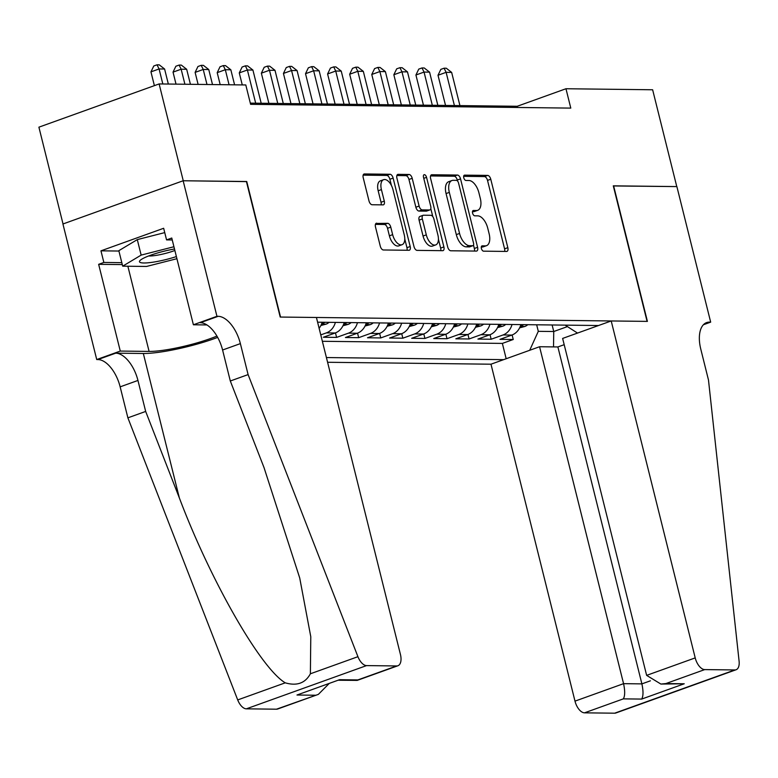 <?xml version="1.0" encoding="UTF-8"?>
<svg xmlns="http://www.w3.org/2000/svg" width="778" height="778" viewBox="0 0 778 778"><rect width="100%" height="100%" fill="white"/><g stroke="black" fill="none" stroke-linecap="round" stroke-linejoin="round"><path stroke-width="1.17" d="M481.397 248.493A2.781 1.449 70.2 0 0 483.585 251.168L506.614 251.44A3.968 2.071 70.2 0 0 507.003 251.372A3.968 2.071 70.2 0 0 507.83 247.667L490.772 179.241A3.968 2.071 70.2 0 0 487.65 175.41L464.622 175.138A2.781 1.449 70.2 0 0 464.349 175.186A2.781 1.449 70.2 0 0 463.776 177.783A2.781 1.449 70.2 0 0 465.954 180.467L468.93 180.496A12.711 6.623 70.2 0 1 478.898 192.74L480.318 198.448A12.711 6.623 70.2 0 1 477.692 210.323A12.711 6.623 70.2 0 1 476.418 210.527L473.442 210.498A2.781 1.449 70.2 0 0 473.16 210.537A2.781 1.449 70.2 0 0 472.586 213.133A2.781 1.449 70.2 0 0 474.765 215.817L477.75 215.846A12.711 6.623 70.2 0 1 487.718 228.1L489.138 233.799A12.711 6.623 70.2 0 1 486.503 245.673A12.711 6.623 70.2 0 1 485.239 245.877L482.253 245.848A2.781 1.449 70.2 0 0 481.981 245.897A2.781 1.449 70.2 0 0 481.397 248.493M376.708 223.189A3.968 2.071 70.2 0 0 376.319 223.247A3.968 2.071 70.2 0 0 375.492 226.962L380.277 246.159A3.968 2.071 70.2 0 0 383.389 249.981L408.965 250.283A3.968 2.071 70.2 0 0 409.364 250.224A3.968 2.071 70.2 0 0 410.191 246.509L393.123 178.084A3.968 2.071 70.2 0 0 390.011 174.262L364.435 173.961A3.968 2.071 70.2 0 0 364.036 174.019A3.968 2.071 70.2 0 0 363.219 177.734L368.996 200.918A3.968 2.071 70.2 0 0 372.117 204.75L383.058 204.877A3.968 2.071 70.2 0 0 383.457 204.809A3.968 2.071 70.2 0 0 384.283 201.103L381.414 189.599A10.62 5.534 70.2 0 1 383.612 179.679A10.62 5.534 70.2 0 1 393.007 189.735L404.239 234.791A10.62 5.534 70.2 0 1 402.031 244.71A10.62 5.534 70.2 0 1 392.647 234.645L390.77 227.137A3.968 2.071 70.2 0 0 387.658 223.315L375.969 223.451M246.441 181.614L183.258 180.759L159.12 83.936L38.9 127.174L63.028 223.957M246.743 181.507L280.537 317.054L647.082 321.382L613.288 185.835L676.772 186.584L652.635 89.771L565.966 88.741L517.224 106.275L250.312 103.124M159.12 83.936L245.79 84.958L250.613 104.33L570.789 108.103L565.966 88.741M447.681 246.957A3.968 2.071 70.2 0 0 450.802 250.779L476.379 251.08A3.968 2.071 70.2 0 0 476.768 251.022A3.968 2.071 70.2 0 0 477.595 247.307L460.537 178.882A3.968 2.071 70.2 0 0 457.415 175.05L431.839 174.749A3.968 2.071 70.2 0 0 431.45 174.817A3.968 2.071 70.2 0 0 430.623 178.532L447.681 246.957M442.672 250.681L417.096 250.38A3.968 2.071 70.2 0 1 413.984 246.558L396.916 178.133A3.968 2.071 70.2 0 1 397.743 174.418A3.968 2.071 70.2 0 1 398.142 174.35L409.082 174.486A3.968 2.071 70.2 0 1 412.204 178.308L419.118 206.063A3.968 2.071 70.2 0 0 422.23 209.885L429.495 209.972A3.968 2.071 70.2 0 0 429.894 209.904A3.968 2.071 70.2 0 0 430.711 206.199L423.514 177.306A2.781 1.449 70.2 0 1 424.088 174.71A2.781 1.449 70.2 0 1 426.548 177.345L443.888 246.908A3.968 2.071 70.2 0 1 443.071 250.623A3.968 2.071 70.2 0 1 442.672 250.681M335.386 322.413A16.182 13.557 90.7 0 1 326.371 332.887L335.211 332.984L323.347 337.253L336.592 337.409L335.474 332.887M357.462 322.675A16.182 13.557 90.7 0 1 348.456 333.149L357.287 333.247L345.432 337.516L358.677 337.671L357.549 333.149M379.547 322.938A16.182 13.557 90.7 0 1 370.532 333.402L379.372 333.509L367.508 337.778L380.753 337.934L379.635 333.412M401.623 323.191A16.182 13.557 90.7 0 1 392.618 333.665L401.448 333.772L389.593 338.041L402.839 338.197L401.711 333.674M423.709 323.454A16.182 13.557 90.7 0 1 414.703 333.927L423.533 334.034L411.669 338.294L424.924 338.449L423.796 333.937M445.784 323.716A16.182 13.557 90.7 0 1 436.779 334.19L445.609 334.297L433.754 338.556L447 338.712L445.872 334.2M467.87 323.979A16.182 13.557 90.7 0 1 458.864 334.452L467.695 334.55L455.83 338.819L469.085 338.975L467.957 334.452M489.955 324.241A16.182 13.557 90.7 0 1 480.94 334.705L489.77 334.812L477.916 339.082L491.161 339.237L503.026 334.968A16.182 13.557 -89.3 0 0 512.031 324.494M490.033 334.715L491.161 339.237M327.587 362.276L490.986 364.201L574.991 701.134L623.567 683.668L641.889 683.881L650.408 680.818M326.41 357.549L503.658 359.65M598.535 325.525L317.599 322.199M322.355 341.289L502.364 343.409L513.247 339.5L499.991 339.344L511.856 335.075A16.182 13.557 -89.3 0 0 520.861 324.601M480.94 334.705L469.085 338.975M458.864 334.452L447 338.712M436.779 334.19L424.924 338.449M414.703 333.927L402.839 338.197M392.618 333.665L380.753 337.934M370.532 333.402L358.677 337.671M348.456 333.149L336.592 337.409M326.371 332.887L320.76 334.9M529.711 350.275L538.298 331.331L536.664 324.786M538.298 331.331L553.751 331.516L567.425 326.595M552.117 324.971L553.751 331.516L553.518 346.9M517.526 107.481L517.224 106.275M512.119 334.978L513.247 339.5M502.364 343.409L506.177 358.736M565.129 325.126L577.519 333.081M489.77 334.812A16.182 13.557 -89.3 0 0 498.786 324.338M467.695 334.55A16.182 13.557 -89.3 0 0 476.7 324.086A10.717 8.986 90.7 0 1 476.69 324.134M445.609 334.297A16.182 13.557 -89.3 0 0 454.624 323.823A10.717 8.986 90.7 0 1 454.605 323.872M423.533 334.034A16.182 13.557 -89.3 0 0 432.539 323.56M401.448 333.772A16.182 13.557 -89.3 0 0 410.463 323.298M379.372 333.509A16.182 13.557 -89.3 0 0 388.378 323.035M357.287 333.247A16.182 13.557 -89.3 0 0 366.302 322.773M335.211 332.984A16.182 13.557 -89.3 0 0 344.216 322.52M319.116 328.297A16.182 13.557 -89.3 0 0 322.131 322.257M481.281 247.044L481.981 247.054A12.711 6.623 70.2 0 0 483.255 246.84L486.503 245.673M477.692 210.323L474.434 211.49A12.711 6.623 70.2 0 1 473.17 211.694L472.47 211.684M504.64 251.42A3.968 2.071 70.2 0 0 504.582 248.834L487.524 180.408A3.968 2.071 70.2 0 0 484.402 176.577L463.659 176.334M457.522 181.021L457.289 180.049A3.968 2.071 70.2 0 0 454.167 176.227L430.555 175.945M474.405 251.061A3.968 2.071 70.2 0 0 474.347 248.474L473.501 245.08M472.664 245.731A2.781 1.449 70.2 0 0 472.936 245.692A2.781 1.449 70.2 0 0 473.52 243.086L458.543 183.024A2.781 1.449 70.2 0 0 456.365 180.35L453.214 180.311A12.711 6.623 70.2 0 0 451.95 180.515A12.711 6.623 70.2 0 0 449.314 192.39L459.555 233.449A12.711 6.623 70.2 0 0 469.523 245.692L472.664 245.731L469.416 246.898A2.781 1.449 70.2 0 0 469.688 246.859A2.781 1.449 70.2 0 0 469.931 246.714M451.95 180.515L448.702 181.692A12.711 6.623 70.2 0 0 446.066 193.566L449.314 192.39M469.416 246.898L466.275 246.869A12.711 6.623 70.2 0 1 456.307 234.616L446.066 193.566M396.858 175.546L405.834 175.653L409.082 174.486M426.986 210.877A3.968 2.071 70.2 0 1 426.645 211.081A3.968 2.071 70.2 0 1 426.247 211.139L418.982 211.062A3.968 2.071 70.2 0 1 415.87 207.23L408.956 179.475A3.968 2.071 70.2 0 0 405.834 175.653M430.808 208.66L432.811 216.654M438.422 239.186L440.64 248.075L443.888 246.908M426.295 234.859A10.62 5.534 70.2 0 0 435.69 244.924A10.62 5.534 70.2 0 0 437.897 234.995L433.939 219.124A3.968 2.071 70.2 0 0 430.817 215.292L423.563 215.214A3.968 2.071 70.2 0 0 423.164 215.273A3.968 2.071 70.2 0 0 422.337 218.988L426.295 234.859L423.047 236.026A10.62 5.534 70.2 0 0 432.442 246.091L435.69 244.924M420.315 216.381A3.968 2.071 70.2 0 0 419.916 216.44A3.968 2.071 70.2 0 0 419.089 220.155L422.337 218.988M423.047 236.026L419.089 220.155M440.708 250.662A3.968 2.071 70.2 0 0 440.64 248.075M402.031 244.71L398.783 245.877A10.62 5.534 70.2 0 1 389.399 235.822L387.522 228.314A3.968 2.071 70.2 0 0 384.41 224.482L375.424 224.375M383.612 179.679L380.364 180.846A10.62 5.534 70.2 0 0 378.166 190.775L381.414 189.599M381.094 204.857A3.968 2.071 70.2 0 0 381.026 202.27L378.166 190.775M391.441 185.534L389.875 179.251A3.968 2.071 70.2 0 0 386.763 175.429L363.151 175.147M407.001 250.263A3.968 2.071 70.2 0 0 406.943 247.676L404.764 238.972M519.616 327.849L524.994 326.42A10.717 8.986 -89.3 0 0 527.747 324.689M459.924 105.594L451.648 72.403L446.125 72.335L438.004 75.262L445.531 105.429M520.375 326.128L523.117 325.019A10.717 8.986 -89.3 0 0 523.555 324.63M438.004 75.262L440.844 69.368L444.092 68.201L446.125 72.335L454.401 105.536M444.092 68.201L446.3 68.231L451.648 72.403M174.496 248.989A26.296 4.279 166 0 0 140.244 260.299A26.296 4.279 166 0 0 139.525 261.885A26.296 4.279 166 0 0 176.382 256.575M148.598 255.972A18.001 2.927 166 0 0 174.865 250.477M176.917 258.704L146.527 266.455L122.691 266.173L118.83 250.681L137.288 239.614L164.742 232.612M122.691 266.173L141.149 255.106L173.932 246.743M137.288 239.614L141.149 255.106M564.186 344.683L557.884 346.949L539.562 346.735L623.567 683.668C625.113 690.903 625.035 695.97 623.343 698.868L584.511 712.833L614.649 713.193L734.87 669.946A12.137 6.321 70.2 0 0 736.085 669.751A12.137 6.321 70.2 0 0 739.1 661.193L708.486 380.034L700.764 349.05A28.319 14.753 -109.8 0 1 706.638 322.588A28.319 14.753 -109.8 0 1 709.468 322.121L710.674 322.141L676.879 186.594L613.317 185.952M539.562 346.735L490.986 364.201M613.618 185.845L647.413 321.392L611.207 320.964L695.211 657.896A12.137 6.321 70.2 0 0 704.732 669.595L734.87 669.946M710.674 322.141L703.4 324.757M611.207 320.964L562.63 338.43L646.635 675.372L695.211 657.896M736.085 669.751L615.865 712.988A12.137 6.321 -109.8 0 1 614.649 713.193M584.511 712.833A12.137 6.321 -109.8 0 1 574.991 701.134M557.884 346.949L641.889 683.881C643.445 691.117 643.367 696.184 641.665 699.082L623.343 698.868M704.732 669.595L665.9 683.561L660.882 684.057L646.635 675.372M665.9 683.561L684.232 683.774L660.882 684.057M316.422 317.482L400.427 654.415A12.137 6.321 70.2 0 1 397.908 665.754A12.137 6.321 70.2 0 1 396.702 665.958L366.555 665.598L246.344 708.836A12.137 6.321 -109.8 0 1 237.708 699.928L127.884 417.835L120.152 386.851A28.319 14.753 70.2 0 0 97.94 359.562L96.725 359.543L62.93 223.996L183.151 180.759L246.412 181.507L280.206 317.054L316.422 317.482M127.884 417.835L145.671 411.436L179.348 497.93C210.663 580.923 260.669 668.224 285.244 682.831C296.895 686.206 305.268 683.191 310.383 673.787L310.782 636.715L299.715 577.957L263.985 467.49L230.307 380.996L222.586 350.012A28.319 14.753 70.2 0 0 200.374 322.714L218.161 316.315L216.945 316.306L183.151 180.759M230.307 380.996L248.104 374.597L240.373 343.613A28.319 14.753 70.2 0 0 218.161 316.315M179.348 497.93L143.327 353.484L115.728 353.163A28.319 14.753 70.2 0 1 137.949 380.452L145.671 411.436M276.482 709.196L318.377 694.365L277.688 709.001A12.137 6.321 -109.8 0 1 276.482 709.196L246.344 708.836M310.383 673.787L357.929 656.69L248.104 374.597M122.292 264.598L98.65 264.326L103.853 262.449L121.815 262.663M172.239 239.964L166.56 239.896L163.662 228.275L100.955 250.837L103.853 262.449M166.56 239.896L171.763 238.029L193.391 324.776L216.945 316.306M96.725 359.543L120.279 351.072L149.094 351.413A45.513 7.41 166 0 0 216.926 336.077M98.65 264.326L120.279 351.072M143.327 353.484A52.69 8.577 166 0 0 217.675 337.399M206.938 324.941L193.391 324.776M357.929 656.69A12.137 6.321 70.2 0 0 366.555 665.598M100.955 250.837L118.917 251.041M318.377 694.365L328.909 683.765M315.304 695.231L296.982 695.017L339.548 679.7L357.87 679.923L357.219 680.39L338.693 680.244M497.541 327.587L502.909 326.157A10.717 8.986 -89.3 0 0 505.671 324.426M437.849 105.331L429.573 72.14L424.049 72.082L415.929 74.999L423.446 105.166M498.29 325.865L501.032 324.757A10.717 8.986 -89.3 0 0 501.47 324.377M415.929 74.999L418.759 69.106L422.016 67.939L424.049 72.082L432.325 105.273M422.016 67.939L424.224 67.968L429.573 72.14M475.455 327.324L480.833 325.894A10.717 8.986 -89.3 0 0 483.585 324.163M415.763 105.079L407.487 71.887L401.963 71.819L393.843 74.737L401.36 104.904M476.214 325.603L478.956 324.494A10.717 8.986 -89.3 0 0 479.394 324.115M393.843 74.737L396.683 68.843L399.931 67.676L401.963 71.819L410.239 105.011M399.931 67.676L402.138 67.705L407.487 71.887M453.38 327.061L458.748 325.642A10.717 8.986 -89.3 0 0 461.51 323.901M393.678 104.816L385.402 71.625L379.888 71.557L371.767 74.474L379.285 104.641M454.128 325.34L456.871 324.231A10.717 8.986 -89.3 0 0 457.308 323.852M371.767 74.474L374.597 68.59L377.845 67.414L379.888 71.557L388.164 104.748M377.845 67.414L380.053 67.443L385.402 71.625M431.294 326.809L436.672 325.379A10.717 8.986 -89.3 0 0 439.424 323.638M371.602 104.553L363.326 71.362L357.802 71.294L349.682 74.221L357.199 104.388M432.043 325.078L434.795 323.969A10.717 8.986 -89.3 0 0 435.233 323.59M349.682 74.221L352.522 68.328L355.77 67.161L357.802 71.294L366.078 104.485M355.77 67.161L357.977 67.18L363.326 71.362M409.218 326.546L414.586 325.116A10.717 8.986 -89.3 0 0 417.348 323.376M349.517 104.291L341.241 71.099L335.726 71.031L327.596 73.959L335.124 104.126M409.967 324.815L412.71 323.716A10.717 8.986 -89.3 0 0 413.147 323.327M327.596 73.959L330.436 68.065L333.684 66.898L335.726 71.031L344.002 104.223M333.684 66.898L335.892 66.918L341.241 71.099M387.133 326.283L392.511 324.854A10.717 8.986 -89.3 0 0 395.263 323.123M327.441 104.028L319.165 70.837L313.641 70.779L305.521 73.696L313.038 103.863M387.882 324.562L390.624 323.454A10.717 8.986 -89.3 0 0 391.071 323.074M305.521 73.696L308.36 67.803L311.608 66.636L313.641 70.779L321.917 103.97M311.608 66.636L313.816 66.665L319.165 70.837M365.057 326.021L370.425 324.591A10.717 8.986 -89.3 0 0 373.187 322.86M305.355 103.775L297.079 70.574L291.565 70.516L283.435 73.433L290.962 103.6M365.806 324.3L368.548 323.191A10.717 8.986 -89.3 0 0 368.986 322.812M283.435 73.433L286.275 67.54L289.523 66.373L291.565 70.516L299.841 103.707M289.523 66.373L291.731 66.402L297.079 70.574M342.972 325.758L348.34 324.329A10.717 8.986 -89.3 0 0 351.102 322.598M283.28 103.513L275.004 70.321L269.48 70.253L261.359 73.171L268.877 103.338M343.72 324.037L346.463 322.928A10.717 8.986 -89.3 0 0 346.91 322.549M261.359 73.171L264.199 67.278L267.447 66.111L269.48 70.253L277.756 103.445M267.447 66.111L269.655 66.14L275.004 70.321M320.896 325.496L326.264 324.076A10.717 8.986 -89.3 0 0 329.016 322.335M261.194 103.25L252.918 70.059L247.394 69.991L239.274 72.908L242.269 84.919M321.645 323.774L324.387 322.666A10.717 8.986 -89.3 0 0 324.825 322.286M239.274 72.908L242.114 67.025L245.362 65.848L247.394 69.991L255.67 103.182M245.362 65.848L247.569 65.877L252.918 70.059M234.586 84.831L230.842 69.796L225.319 69.728L217.198 72.655L220.193 84.656M217.198 72.655L220.028 66.762L223.286 65.595L225.319 69.728L229.063 84.763M223.286 65.595L225.494 65.615L230.842 69.796M212.501 84.569L208.757 69.534L203.233 69.466L195.113 72.393L198.108 84.394M195.113 72.393L197.952 66.5L201.201 65.333L203.233 69.466L206.987 84.501M201.201 65.333L203.408 65.362L208.757 69.534M190.425 84.306L186.671 69.271L181.157 69.213L173.037 72.13L176.023 84.141M173.037 72.13L175.867 66.237L179.115 65.07L181.157 69.213L184.901 84.238M179.115 65.07L181.332 65.099L186.671 69.271M168.34 84.043L164.596 69.009L159.072 68.95L150.951 71.868L154.384 85.638M150.951 71.868L153.791 65.974L157.039 64.807L159.072 68.95L162.826 83.985M157.039 64.807L159.247 64.837L164.596 69.009M503.026 334.968L511.856 335.075M481.981 247.054L485.239 245.877M472.917 210.682L473.442 210.498M473.17 211.694L476.418 210.527M464.106 175.322L464.622 175.138M484.402 176.577L487.65 175.41M487.524 180.408L490.772 179.241M504.582 248.834L507.83 247.667M481.738 246.033L482.253 245.848M431.1 175.021L431.839 174.749M454.167 176.227L457.415 175.05M457.289 180.049L460.537 178.882M474.347 248.474L477.595 247.307M456.307 234.616L459.555 233.449M466.275 246.869L469.523 245.692M397.393 174.622L398.142 174.35M408.956 179.475L412.204 178.308M415.87 207.23L419.118 206.063M418.982 211.062L422.23 209.885M426.247 211.139L429.495 209.972M423.767 178.347L426.548 177.345M384.41 224.482L387.658 223.315M387.522 228.314L390.77 227.137M389.399 235.822L392.647 234.645M381.026 202.27L384.283 201.103M363.696 174.223L364.435 173.961M386.763 175.429L390.011 174.262M389.875 179.251L393.123 178.084M406.943 247.676L410.191 246.509M520.258 326.429L524.771 326.478M684.232 683.774L641.665 699.082M704.168 324.027L709.468 322.121M222.586 350.012L240.373 343.613M137.949 380.452L120.152 386.851M296.982 695.017L339.548 679.7M357.87 679.923L396.702 665.958M237.708 699.928L285.244 682.831M115.728 353.163L97.94 359.562M127.864 266.232L149.094 351.413M498.173 326.167L502.695 326.215M476.097 325.904L480.61 325.953M454.012 325.642L458.534 325.7M431.936 325.379L436.448 325.437M409.85 325.116L414.373 325.175M387.765 324.864L392.287 324.912M365.689 324.601L370.211 324.65M343.604 324.338L348.126 324.397M321.528 324.076L326.05 324.134M469.688 246.859L472.936 245.692M426.645 211.081L429.894 209.904M419.916 216.44L423.164 215.273M357.219 680.39L397.908 665.754"/></g></svg>

